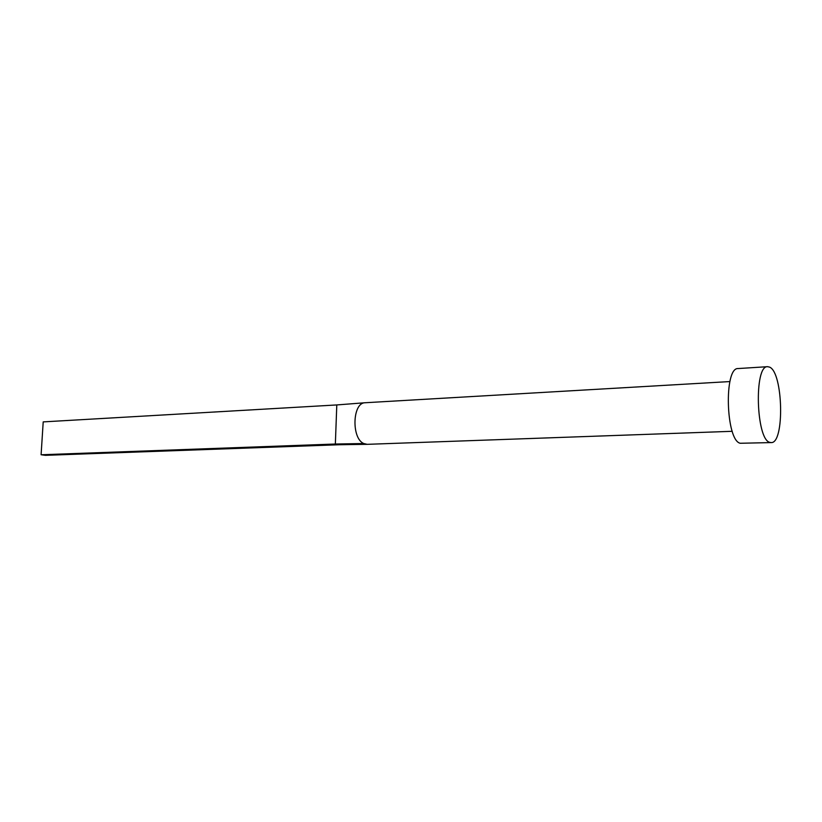 <?xml version="1.0" encoding="UTF-8"?>
<svg xmlns="http://www.w3.org/2000/svg" width="822" height="822" viewBox="0 0 822 822"><rect width="100%" height="100%" fill="white"/><g stroke="black" fill="none" stroke-linecap="round" stroke-linejoin="round"><path stroke-width="1.23" d="M732.238 431.303L367.187 444.332L363.756 443.531C351.384 438.455 352.391 403.047 364.855 402.759L729.905 381.562M771.17 442.585L740.273 443.264C725.805 440.715 723.771 367.115 738.156 368.554L767.614 366.684L769.598 367.126C783.202 372.397 784.753 443.716 771.17 442.585L769.844 442.37C756.045 439.76 753.887 365.163 767.614 366.684M365.081 402.739L336.794 404.938L335.355 444.024L363.756 443.531M359.173 444.425L339.281 444.743L335.355 444.024L41.1 454.761L43.206 421.892L336.794 404.938M41.1 454.761L45.467 455.326L339.281 444.743M366.879 444.332L356.82 444.466"/></g></svg>
